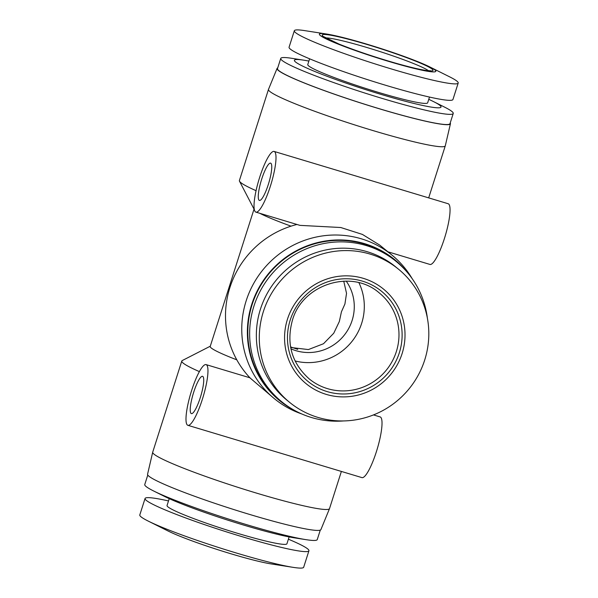 <?xml version="1.0" encoding="UTF-8"?>
<svg xmlns="http://www.w3.org/2000/svg" width="598" height="598" viewBox="0 0 598 598"><rect width="100%" height="100%" fill="white"/><g stroke="black" fill="none" stroke-linecap="round" stroke-linejoin="round"><path stroke-width="0.9" d="M343.73 281.142L346.534 293.326L344.919 304.016L341.451 311.752L339.335 321.507L333.736 333.243L323.488 343.738L308.381 349.568L290.658 347.475M434.903 69.951A61.108 5.008 17.7 0 0 429.805 66.939A61.108 5.008 17.7 0 0 379.117 47.96A61.108 5.008 17.7 0 0 326.8 34.071A61.108 5.008 17.7 0 0 320.289 35.506A61.108 5.008 17.7 0 0 387.953 61.183A61.108 5.008 17.7 0 0 434.903 69.951M326.8 34.071L304.778 30.633A86.007 7.049 17.7 0 0 294.328 30.745A86.007 7.049 17.7 0 0 295.606 32.658A86.007 7.049 17.7 0 0 382.511 66.251A86.007 7.049 17.7 0 0 458.203 83.047A86.007 7.049 17.7 0 0 456.924 81.134A86.007 7.049 17.7 0 0 449.748 76.895L429.805 66.939M346.205 281.105A45.269 44.17 -50.8 0 1 352.117 320.461A45.269 44.17 -50.8 0 1 290.927 348.828M294.328 30.745L289.073 47.212A86.007 7.049 17.7 0 0 290.351 49.126A86.007 7.049 17.7 0 0 377.263 82.711A86.007 7.049 17.7 0 0 452.948 99.507L458.203 83.047M358.927 282.749A55.45 54.112 -50.8 0 1 361.663 323.324A55.45 54.112 -50.8 0 1 295.091 360.968M309.607 58.806L307.776 64.547A62.925 5.158 17.7 0 0 308.71 65.944A62.925 5.158 17.7 0 0 372.292 90.515A62.925 5.158 17.7 0 0 427.66 102.804L429.491 97.063M288.393 539.194A86.007 7.049 -162.3 0 1 307.649 548.874A86.007 7.049 -162.3 0 1 308.927 550.788L303.672 567.255A86.007 7.049 -162.3 0 1 293.222 567.367A86.007 7.049 -162.3 0 1 219.593 547.82A86.007 7.049 -162.3 0 1 148.252 521.105A86.007 7.049 -162.3 0 1 141.076 516.866A86.007 7.049 -162.3 0 1 139.797 514.953L145.052 498.493A86.007 7.049 -162.3 0 1 168.509 500.937M308.882 61.086A76.955 6.309 17.7 0 0 303.762 60.174A76.955 6.309 17.7 0 0 295.554 61.99A76.955 6.309 17.7 0 0 380.762 94.312A76.955 6.309 17.7 0 0 439.889 105.36A76.955 6.309 17.7 0 0 433.468 101.57A76.955 6.309 17.7 0 0 428.766 99.343M303.762 60.174L291.749 58.305A90.537 7.415 17.7 0 0 280.746 58.425A90.537 7.415 17.7 0 0 282.092 60.435A90.537 7.415 17.7 0 0 373.571 95.792A90.537 7.415 17.7 0 0 453.239 113.471A90.537 7.415 17.7 0 0 451.894 111.46A90.537 7.415 17.7 0 0 444.344 107.005L433.468 101.57M402.103 353.59A61.108 59.628 129.2 0 0 363.307 278.347A61.108 59.628 129.2 0 0 287.481 319.153A61.108 59.628 129.2 0 0 326.276 394.396A61.108 59.628 129.2 0 0 402.103 353.59M424.707 360.003A86.007 83.922 129.2 0 0 398.432 269.13A86.007 83.922 129.2 0 0 263.389 311.528A86.007 83.922 129.2 0 0 289.671 402.402A86.007 83.922 129.2 0 0 424.707 360.003M308.927 550.788A86.007 7.049 -162.3 0 1 233.235 533.992A86.007 7.049 -162.3 0 1 146.331 500.406A86.007 7.049 -162.3 0 1 145.052 498.493M280.746 58.425L277.494 68.613A90.537 7.415 17.7 0 0 278.84 70.624A90.537 7.415 17.7 0 0 370.319 105.981A90.537 7.415 17.7 0 0 449.988 123.666L453.239 113.471M398.432 269.13L395.495 266.73A86.007 83.922 129.2 0 0 260.451 309.129A86.007 83.922 129.2 0 0 286.734 400.002L289.671 402.402M289.118 536.914L286.928 543.769A62.925 5.158 -162.3 0 1 231.561 531.487A62.925 5.158 -162.3 0 1 167.978 506.91A62.925 5.158 -162.3 0 1 167.044 505.512L169.234 498.657M277.719 67.903A90.986 7.453 17.7 0 0 277.076 68.426A90.986 7.453 17.7 0 0 278.414 70.497A90.986 7.453 17.7 0 0 370.633 106.123A90.986 7.453 17.7 0 0 450.436 123.756A90.986 7.453 17.7 0 0 450.219 122.956M277.076 68.426L268.495 89.364A92.795 7.602 17.7 0 0 268.48 89.416A92.795 7.602 17.7 0 0 269.855 91.479A92.795 7.602 17.7 0 0 363.629 127.718A92.795 7.602 17.7 0 0 445.286 145.837A92.795 7.602 17.7 0 0 445.301 145.792L450.436 123.756M268.48 89.416L239.402 180.529A92.795 7.602 17.7 0 0 239.506 181.224A92.795 7.602 17.7 0 0 240.777 182.592A92.795 7.602 17.7 0 0 256.056 190.68M320.281 530.097L317.254 539.575A90.537 7.415 -162.3 0 1 306.251 539.695A90.537 7.415 -162.3 0 1 228.75 519.124A90.537 7.415 -162.3 0 1 153.656 490.995A90.537 7.415 -162.3 0 1 146.106 486.54A90.537 7.415 -162.3 0 1 144.761 484.53L147.781 475.044M239.506 181.224L254.187 209.42A70.168 5.748 17.7 0 0 254.337 209.659M387.945 251.81L429.947 264.436A31.687 6.429 -73.3 0 0 444.83 237.204A31.687 6.429 -73.3 0 0 448.664 204A31.687 6.429 -73.3 0 0 448.186 203.739L274.131 151.436A31.687 6.429 106.7 0 1 274.617 151.698A31.687 6.429 106.7 0 1 270.782 184.902A31.687 6.429 106.7 0 1 255.892 212.133A31.687 6.429 106.7 0 1 255.413 211.871A31.687 6.429 106.7 0 1 259.248 178.667A31.687 6.429 106.7 0 1 274.131 151.436M427.398 318.263A90.537 88.34 129.2 0 0 396.108 261.393A90.537 88.34 129.2 0 0 253.963 306.019A90.537 88.34 129.2 0 0 281.621 401.677A90.537 88.34 129.2 0 0 343.611 420.932M254.03 209.128L210.212 346.436A70.168 5.748 17.7 0 0 211.251 347.999A70.168 5.748 17.7 0 0 236.801 359.832M249.934 377.786A92.795 90.552 -50.8 0 1 229.924 287.496A92.795 90.552 -50.8 0 1 296.959 224.474M301.818 413.973A92.795 90.552 -50.8 0 1 274.534 398.814A92.795 90.552 -50.8 0 1 246.182 300.772A92.795 90.552 -50.8 0 1 391.884 255.025A92.795 90.552 -50.8 0 1 412.201 278.713M255.892 212.133L299.934 225.364L340.778 227.517L362.403 234.416L379.708 245.09L391.884 255.025M396.108 261.393L394.291 259.906A90.537 88.34 129.2 0 0 252.139 304.539A90.537 88.34 129.2 0 0 279.804 400.189L281.621 401.677M210.279 346.212L182.278 360.542A92.795 7.602 17.7 0 0 181.792 361.043A92.795 7.602 17.7 0 0 183.167 363.106A92.795 7.602 17.7 0 0 199.396 371.612M259.113 200.27A19.465 3.947 -73.3 0 0 259.412 200.427A19.465 3.947 -73.3 0 0 268.554 183.706A19.465 3.947 -73.3 0 0 270.909 163.306A19.465 3.947 -73.3 0 0 270.617 163.142A19.465 3.947 -73.3 0 0 261.468 179.871A19.465 3.947 -73.3 0 0 259.113 200.27M187.862 425.313A31.687 6.429 106.7 0 1 187.376 425.051A31.687 6.429 106.7 0 1 191.211 391.847A31.687 6.429 106.7 0 1 206.101 364.616A31.687 6.429 106.7 0 1 206.579 364.877A31.687 6.429 106.7 0 1 202.744 398.081A31.687 6.429 106.7 0 1 187.862 425.313L361.917 477.608A31.687 6.429 -73.3 0 0 376.8 450.384A31.687 6.429 -73.3 0 0 380.634 417.18A31.687 6.429 -73.3 0 0 380.149 416.918L373.481 414.915M250.241 378.108L274.534 398.814M294.508 410.385A90.986 88.781 -50.8 0 1 251.721 304.412A90.986 88.781 -50.8 0 1 321.014 241.801A90.986 88.781 -50.8 0 1 407.223 272.277M341.376 471.441L329.52 508.584A92.795 7.602 -162.3 0 1 329.505 508.636L320.924 529.574A90.986 7.453 -162.3 0 1 240.583 511.671A90.986 7.453 -162.3 0 1 148.932 476.225A90.986 7.453 -162.3 0 1 147.564 474.244L152.699 452.208A92.795 7.602 -162.3 0 1 152.714 452.163L181.792 361.043M329.505 508.636A92.795 7.602 -162.3 0 1 247.565 490.375A92.795 7.602 -162.3 0 1 154.09 454.226A92.795 7.602 -162.3 0 1 152.699 452.208M191.083 413.442A19.465 3.947 -73.3 0 0 191.375 413.607A19.465 3.947 -73.3 0 0 200.524 396.878A19.465 3.947 -73.3 0 0 202.879 376.486A19.465 3.947 -73.3 0 0 202.58 376.321A19.465 3.947 -73.3 0 0 193.438 393.05A19.465 3.947 -73.3 0 0 191.083 413.442M297.729 349.359A45.269 3.708 17.7 0 0 290.553 346.915M293.222 567.367L271.2 563.929A61.108 5.008 -162.3 0 1 218.883 550.04A61.108 5.008 -162.3 0 1 168.195 531.061L148.252 521.105M306.251 539.695L294.238 537.826A76.955 6.309 -162.3 0 1 228.361 520.335A76.955 6.309 -162.3 0 1 164.532 496.43L153.656 490.995M259.809 213.307A70.168 5.748 17.7 0 0 291.047 226.156M325.589 37.906A55.45 4.545 -162.3 0 1 378.153 50.98A55.45 4.545 -162.3 0 1 428.572 70.773M323.047 36.336A58.17 4.769 -162.3 0 1 367.74 44.686A58.17 4.769 -162.3 0 1 432.145 69.121A58.17 4.769 -162.3 0 1 387.452 60.772A58.17 4.769 -162.3 0 1 323.047 36.336M396.339 351.624A55.45 54.112 -50.8 0 1 309.271 378.96C291.742 363.218 286.106 343.708 292.37 320.431C302.394 284.057 351.878 268.554 379.394 293.035A55.45 54.112 -50.8 0 1 396.339 351.624M290.239 319.982A58.17 56.758 -50.8 0 1 362.418 281.142A58.17 56.758 -50.8 0 1 399.344 352.76A58.17 56.758 -50.8 0 1 327.166 391.6A58.17 56.758 -50.8 0 1 290.239 319.982M323.765 36.68L339.088 44.11C355.399 50.606 374.124 56.922 395.263 63.059C409.271 67.036 419.661 69.525 426.456 70.519L430.859 70.803M250.136 377.854L206.101 364.616M428.684 197.878L445.286 145.837"/></g></svg>
